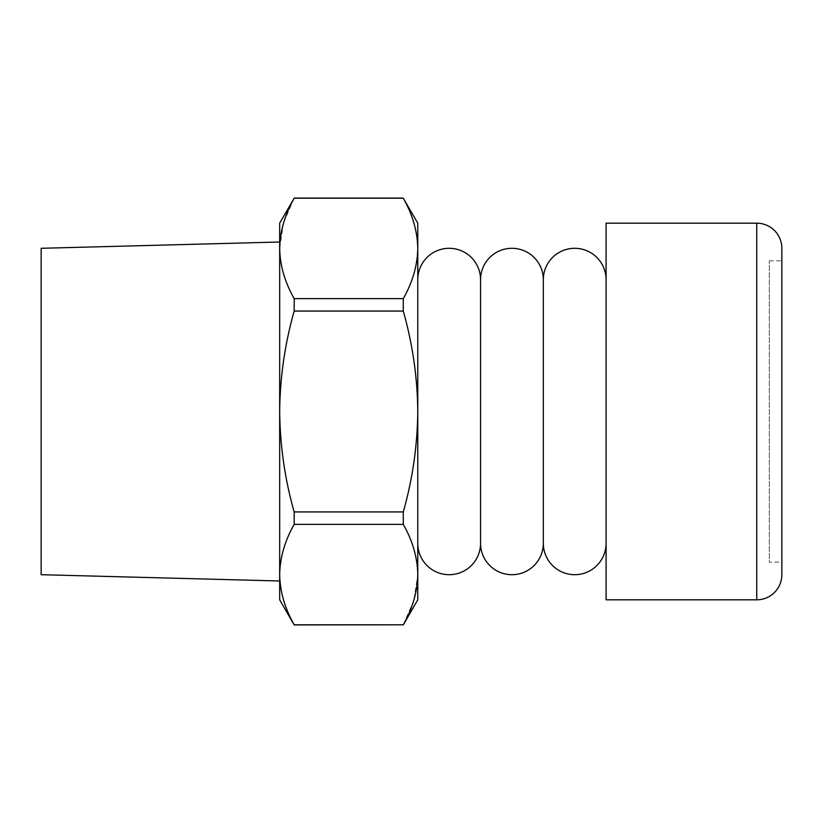 <?xml version="1.0" encoding="UTF-8"?>
<svg xmlns="http://www.w3.org/2000/svg" width="823" height="823" viewBox="0 0 823 823"><rect width="100%" height="100%" fill="white"/><g stroke="black" fill="none" stroke-linecap="round" stroke-linejoin="round"><path stroke-width="0.62" stroke-dasharray="4.12 3.09" d="M279.676 248.423L279.676 574.577M769.299 260.85L781.85 260.85L781.85 562.15L769.299 562.15L769.299 260.85L769.299 562.15M606.088 543.324L606.088 279.676L606.088 543.324M417.775 543.324L417.775 279.676L417.775 543.324M403.28 624.924L294.181 624.924M294.181 624.801C284.84 608.341 280.005 591.603 279.676 574.588C280.015 557.51 284.851 540.773 294.181 524.364L403.28 524.364C412.621 540.824 417.456 557.562 417.775 574.588L413.928 599.874M413.66 600.749L403.28 624.801M283.801 222.251L294.181 198.199L403.28 198.199C412.621 214.659 417.456 231.397 417.775 248.412C417.436 265.49 412.601 282.227 403.28 298.636L294.181 298.636C284.84 282.176 280.005 265.438 279.676 248.412L283.534 223.126M403.28 511.937L294.181 511.937C284.892 479.315 280.057 445.84 279.676 411.5C279.995 377.582 284.82 344.096 294.181 311.063L403.28 311.063C412.632 344.096 417.467 377.582 417.775 411.5C417.405 445.84 412.57 479.315 403.28 511.937L403.28 524.364M294.181 298.636L294.181 311.063M403.28 311.063L403.28 298.636M294.181 511.937L294.181 524.364M417.775 599.813L417.775 223.187M480.55 279.676L480.55 543.324M543.324 279.676L543.324 543.324M606.088 223.187L606.088 599.813M279.676 223.187L279.676 599.813M41.15 248.299L41.15 574.701M756.738 223.187L756.738 599.813"/><path stroke-width="1.23" d="M279.676 580.987L41.15 574.701L41.15 248.299L279.676 242.013M279.676 574.577L279.676 248.423M403.28 624.801L294.181 624.924L279.676 599.813L279.676 574.588C280.015 591.655 284.851 608.392 294.181 624.801L403.28 624.801C412.621 608.341 417.456 591.603 417.775 574.588C417.436 557.51 412.601 540.773 403.28 524.364L294.181 524.364C284.84 540.824 280.005 557.562 279.676 574.588L279.676 411.5C280.057 445.84 284.892 479.315 294.181 511.937L403.28 511.937C412.57 479.315 417.405 445.84 417.775 411.5C417.467 377.582 412.632 344.096 403.28 311.063L294.181 311.063C284.82 344.096 279.995 377.582 279.676 411.5L279.676 248.412C280.015 265.49 284.851 282.227 294.181 298.636L403.28 298.636C412.621 282.176 417.456 265.438 417.775 248.412C417.436 231.345 412.601 214.608 403.28 198.199L294.181 198.199C284.84 214.659 280.005 231.397 279.676 248.412L279.676 223.187L294.181 198.199M403.28 198.199L417.775 223.187L417.775 599.813L403.28 624.924M781.85 248.299L781.85 574.701A25.112 25.112 0 0 1 756.738 599.813L606.088 599.813L606.088 223.187L756.738 223.187A25.112 25.112 0 0 1 781.85 248.299L781.85 260.85M606.088 279.676A31.387 31.387 0 0 0 574.701 248.299A31.387 31.387 0 0 0 543.324 279.676A31.387 31.387 0 0 0 511.937 248.299A31.387 31.387 0 0 0 480.55 279.676A31.387 31.387 0 0 0 449.163 248.299A31.387 31.387 0 0 0 417.775 279.676M606.088 543.324A31.387 31.387 0 0 1 574.701 574.701A31.387 31.387 0 0 1 543.324 543.324L543.324 279.676M543.324 543.324A31.387 31.387 0 0 1 511.937 574.701A31.387 31.387 0 0 1 480.55 543.324L480.55 279.676M480.55 543.324A31.387 31.387 0 0 1 449.163 574.701A31.387 31.387 0 0 1 417.775 543.324M413.928 599.874L413.66 600.749M294.181 524.364L294.181 511.937M403.28 511.937L403.28 524.364M294.181 311.063L294.181 298.636M403.28 298.636L403.28 311.063M283.534 223.126L283.801 222.251M781.85 574.701L781.85 562.15M756.738 599.813L756.738 223.187M403.28 198.076L294.181 198.076"/></g></svg>
